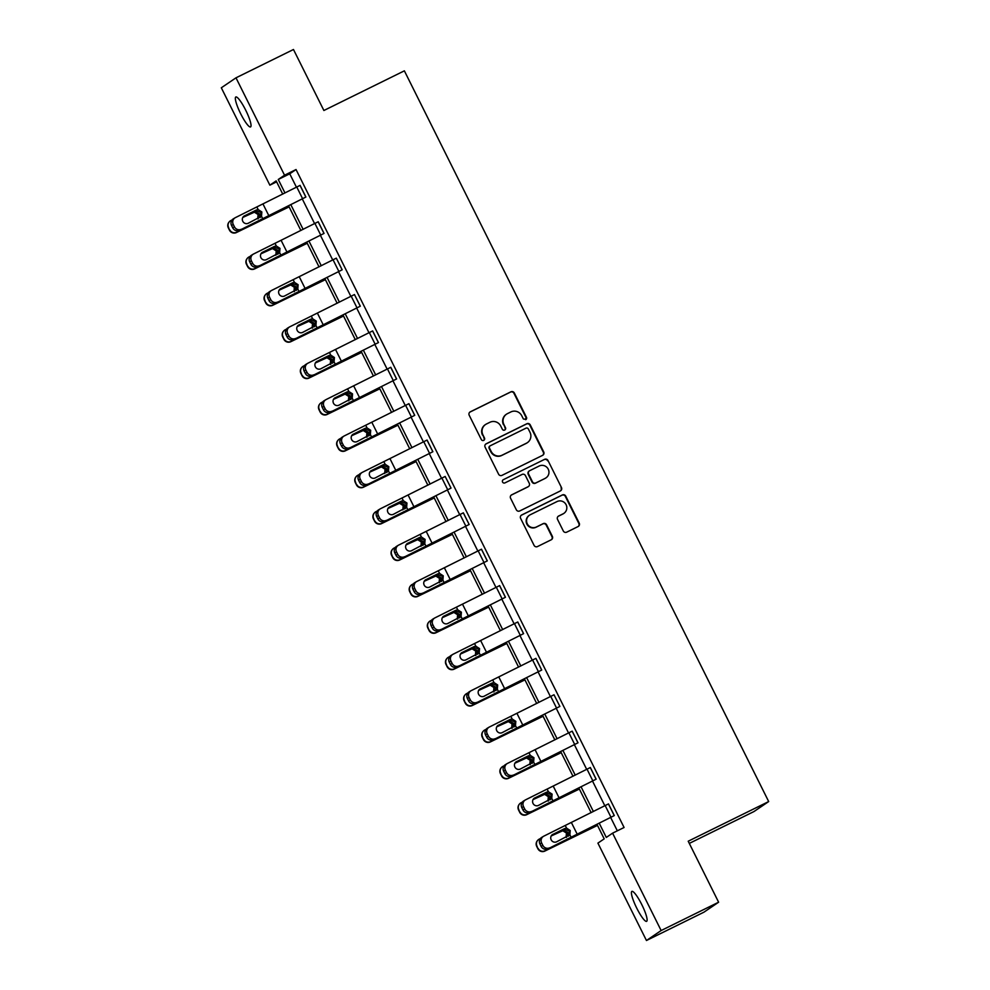 <?xml version="1.0" encoding="UTF-8"?>
<svg xmlns="http://www.w3.org/2000/svg" width="990" height="990" viewBox="0 0 990 990"><rect width="100%" height="100%" fill="white"/><g stroke="black" fill="none" stroke-linecap="round" stroke-linejoin="round"><path stroke-width="1.49" d="M525.678 419.698A1.794 1.757 55.8 0 0 526.457 417.31L514.33 392.993A2.562 2.512 55.8 0 0 510.927 391.817L470.312 411.828A2.562 2.512 55.8 0 0 469.198 415.231L481.326 439.56A1.794 1.757 55.8 0 0 483.9 440.265A1.794 1.757 55.8 0 0 484.481 438.001L482.91 434.857A8.192 8.044 55.8 0 1 486.474 423.968L489.864 422.297A8.192 8.044 55.8 0 1 500.742 426.071L502.314 429.214A1.794 1.757 55.8 0 0 504.9 429.92A1.794 1.757 55.8 0 0 505.469 427.655L503.898 424.512A8.192 8.044 55.8 0 1 507.474 413.622L510.852 411.951A8.192 8.044 55.8 0 1 521.73 415.726L523.302 418.869A1.794 1.757 55.8 0 0 526.061 417.582L513.934 393.253A2.562 2.512 55.8 0 0 510.531 392.077L469.916 412.1A2.562 2.512 55.8 0 0 469.817 412.149M483.702 440.377A1.794 1.757 55.8 0 0 484.085 438.273L482.91 434.857M504.69 430.044A1.794 1.757 55.8 0 0 505.073 427.928L503.898 424.512M636.718 908.09A16.681 3.044 63.8 0 1 631.892 891.396A16.681 3.044 63.8 0 1 641.805 904.637A16.681 3.044 63.8 0 1 646.643 921.331A16.681 3.044 63.8 0 1 636.718 908.09M240.657 113.689A16.681 3.044 63.8 0 1 235.818 96.995A16.681 3.044 63.8 0 1 245.73 110.237A16.681 3.044 63.8 0 1 250.569 126.93A16.681 3.044 63.8 0 1 240.657 113.689M563.31 530.986A2.562 2.512 55.8 0 0 566.713 532.162L578.111 526.544A2.562 2.512 55.8 0 0 579.224 523.141L565.748 496.126A2.562 2.512 55.8 0 0 562.357 494.95L521.73 514.973A2.562 2.512 55.8 0 0 520.616 518.364L534.08 545.379A2.562 2.512 55.8 0 0 537.483 546.567L551.244 539.773A2.562 2.512 55.8 0 0 552.358 536.37L546.604 524.811A2.562 2.512 55.8 0 0 543.201 523.636L536.37 527.002A6.843 6.732 55.8 0 1 527.509 524.267A6.843 6.732 55.8 0 1 530.269 514.75L557.011 501.571A6.843 6.732 55.8 0 1 565.884 504.306A6.843 6.732 55.8 0 1 563.112 513.822L558.657 516.013A2.562 2.512 55.8 0 0 557.543 519.416L563.31 530.986M276.618 181.838L269.862 185.167L221.315 87.788L235.991 77.826L293.473 49.5L323.891 110.496L404.365 70.835L768.685 801.554L688.211 841.215L718.616 902.212L661.134 930.538L646.458 940.5L597.911 843.121L604.197 838.852L597.019 824.46M235.991 77.826L284.538 175.205L278.252 179.475L284.984 192.976M599.272 823.321L606.301 837.429L612.587 833.159L624.084 827.491L296.035 169.537L284.538 175.205M612.587 833.159L661.134 930.538M542.607 455.338A2.562 2.512 55.8 0 0 543.72 451.935L530.256 424.92A2.562 2.512 55.8 0 0 526.853 423.745L486.226 443.768A2.562 2.512 55.8 0 0 485.112 447.171L498.589 474.185A2.562 2.512 55.8 0 0 501.979 475.361L542.607 455.338M548.002 460.523L561.466 487.538A2.562 2.512 55.8 0 1 560.352 490.941L519.738 510.964A2.562 2.512 55.8 0 1 516.335 509.788L510.568 498.218A2.562 2.512 55.8 0 1 511.682 494.827L528.165 486.696A2.562 2.512 55.8 0 0 529.279 483.306L525.455 475.633A2.562 2.512 55.8 0 0 522.052 474.457L504.9 482.91A1.794 1.757 55.8 0 1 503.093 479.828A1.794 1.757 55.8 0 1 503.304 479.704L544.599 459.348A2.562 2.512 55.8 0 1 548.002 460.523L561.466 487.538M718.616 902.212L703.94 912.174L646.458 940.5M689.3 843.406L754.009 811.528L768.685 801.554M290.874 204.794L303.126 229.358M309.016 241.176L321.267 265.741M327.158 277.559L339.409 302.136M345.3 313.941L357.551 338.518M363.441 350.324L375.693 374.901M381.583 386.706L393.834 411.283M399.725 423.101L411.976 447.666M417.867 459.484L430.118 484.061M436.008 495.866L448.26 520.443M454.15 532.249L466.401 556.826M472.279 568.631L484.531 593.208M490.421 605.014L502.673 629.591M508.563 641.409L520.814 665.973M526.705 677.791L538.956 702.368M544.846 714.174L557.098 738.75M562.988 750.556L575.24 775.133M581.13 786.939L593.381 811.515M282.744 194.114L276.148 180.898L269.862 185.167M591.129 812.654L578.878 788.077M572.987 776.271L560.736 751.695M554.846 739.889L542.594 715.312M536.716 703.494L524.465 678.93M518.574 667.112L506.323 642.535M500.433 630.729L488.181 606.152M482.291 594.346L470.04 569.77M464.149 557.964L451.898 533.387M446.007 521.582L433.756 497.005M427.866 485.187L415.614 460.622M409.724 448.804L397.473 424.227M391.582 412.422L379.331 387.845M373.44 376.039L361.189 351.462M355.299 339.657L343.047 315.08M337.157 303.262L324.906 278.697M319.028 266.879L306.776 242.315M300.886 230.497L288.635 205.92M296.035 169.537L289.748 173.807L296.431 187.197M302.321 199.002L314.572 223.579M320.451 235.385L332.714 259.962M338.592 271.78L350.844 296.344M356.734 308.162L368.985 332.739M374.876 344.545L387.127 369.121M393.018 380.927L405.269 405.504M411.159 417.31L423.411 441.887M429.301 453.692L441.552 478.269M447.443 490.087L459.694 514.652M465.585 526.47L477.836 551.046M483.726 562.852L495.978 587.429M501.868 599.235L514.119 623.811M520.01 635.617L532.261 660.194M538.139 672.012L550.403 696.576M556.281 708.395L568.532 732.959M574.423 744.777L586.674 769.354M592.564 781.16L604.816 805.736M610.706 817.542L617.327 830.82M289.748 173.807L278.252 179.475M543.448 836.364A5.21 4.962 59 0 0 541.666 843.01L539.958 844.037A5.21 4.962 -121 0 1 541.74 837.379L543.448 836.364A5.21 4.962 59 0 1 543.795 836.166L608.479 803.905L614.295 815.574L547.915 848.851A5.21 4.962 -121 0 1 541.122 846.363L542.829 845.349A5.21 4.962 59 0 0 549.611 847.824M547.915 848.851L614.295 815.574M525.306 799.982A5.21 4.962 59 0 0 523.524 806.627L521.817 807.654A5.21 4.962 -121 0 1 523.599 800.997L525.306 799.982A5.21 4.962 59 0 1 525.665 799.784L590.337 767.522L596.153 779.179L529.774 812.468A5.21 4.962 -121 0 1 522.98 809.981L524.688 808.966A5.21 4.962 59 0 0 531.469 811.441M529.774 812.468L596.153 779.179M507.165 763.587A5.21 4.962 59 0 0 505.383 770.245L503.675 771.272A5.21 4.962 -121 0 1 505.457 764.614L507.165 763.587A5.21 4.962 59 0 1 507.524 763.401L572.195 731.14L578.011 742.797L511.632 776.086A5.21 4.962 -121 0 1 504.838 773.598L506.546 772.571A5.21 4.962 59 0 0 513.327 775.059M511.632 776.086L578.011 742.797M489.023 727.205A5.21 4.962 59 0 0 487.241 733.862L485.533 734.877A5.21 4.962 -121 0 1 487.315 728.232L489.023 727.205A5.21 4.962 59 0 1 489.382 727.019L554.004 694.77L559.87 706.415L493.49 739.703A5.21 4.962 -121 0 1 486.696 737.216L488.404 736.189A5.21 4.962 59 0 0 495.198 738.676M493.49 739.703L559.87 706.415L554.004 694.77M470.881 690.822A5.21 4.962 59 0 0 469.099 697.48L467.391 698.495A5.21 4.962 -121 0 1 469.173 691.849L470.881 690.822A5.21 4.962 59 0 1 471.24 690.624L535.912 658.362L541.728 670.032L475.349 703.308A5.21 4.962 -121 0 1 468.555 700.833L470.262 699.806A5.21 4.962 59 0 0 477.056 702.294M475.349 703.308L541.728 670.032M452.739 654.44A5.21 4.962 59 0 0 450.957 661.085L449.25 662.112A5.21 4.962 -121 0 1 451.032 655.467L452.739 654.44A5.21 4.962 59 0 1 453.098 654.241L517.77 621.98L523.586 633.649L457.207 666.926A5.21 4.962 -121 0 1 450.413 664.451L452.121 663.424A5.21 4.962 59 0 0 458.914 665.911M457.207 666.926L523.586 633.649M434.598 618.057A5.21 4.962 59 0 0 432.816 624.702L431.12 625.73A5.21 4.962 -121 0 1 432.89 619.072L434.598 618.057A5.21 4.962 59 0 1 434.957 617.859L499.628 585.597L505.445 597.267L439.065 630.543A5.21 4.962 -121 0 1 432.271 628.056L433.979 627.041A5.21 4.962 59 0 0 440.773 629.516M439.065 630.543L505.445 597.267M416.456 581.675A5.21 4.962 59 0 0 414.674 588.32L412.979 589.347A5.21 4.962 -121 0 1 414.748 582.689L416.456 581.675A5.21 4.962 59 0 1 416.815 581.476L481.486 549.215L487.303 560.872L420.923 594.161A5.21 4.962 -121 0 1 414.142 591.673L415.837 590.659A5.21 4.962 59 0 0 422.631 593.134M420.923 594.161L487.303 560.872M398.314 545.28A5.21 4.962 59 0 0 396.532 551.937L394.837 552.965A5.21 4.962 -121 0 1 396.606 546.307L398.314 545.28A5.21 4.962 59 0 1 398.673 545.094L463.345 512.832L469.161 524.49L402.782 557.778A5.21 4.962 -121 0 1 396 555.291L397.695 554.264A5.21 4.962 59 0 0 404.489 556.751M402.782 557.778L469.161 524.49L463.308 512.857M380.172 508.897A5.21 4.962 59 0 0 378.403 515.555L376.695 516.57A5.21 4.962 -121 0 1 378.477 509.924L380.172 508.897A5.21 4.962 59 0 1 380.531 508.712L445.166 476.462L451.019 488.107L384.64 521.396A5.21 4.962 -121 0 1 377.858 518.909L379.554 517.881A5.21 4.962 59 0 0 386.348 520.369M384.64 521.396L451.019 488.107L445.166 476.462M362.031 472.515A5.21 4.962 59 0 0 360.261 479.172L358.553 480.187A5.21 4.962 -121 0 1 360.335 473.542L362.031 472.515A5.21 4.962 59 0 1 362.389 472.317L427.074 440.055L432.878 451.725L366.498 485.001A5.21 4.962 -121 0 1 359.716 482.526L361.424 481.499A5.21 4.962 59 0 0 368.206 483.986M366.498 485.001L432.878 451.725M343.889 436.132A5.21 4.962 59 0 0 342.119 442.778L340.411 443.805A5.21 4.962 -121 0 1 342.193 437.159L343.889 436.132A5.21 4.962 59 0 1 344.248 435.934L408.932 403.673L414.736 415.342L348.356 448.618A5.21 4.962 -121 0 1 341.575 446.131L343.282 445.116A5.21 4.962 59 0 0 350.064 447.604M348.356 448.618L414.736 415.342M325.76 399.75A5.21 4.962 59 0 0 323.978 406.395L322.27 407.422A5.21 4.962 -121 0 1 324.052 400.764L325.76 399.75A5.21 4.962 59 0 1 326.106 399.552L390.79 367.29L396.606 378.947L330.227 412.236A5.21 4.962 -121 0 1 323.433 409.749L325.141 408.734A5.21 4.962 59 0 0 331.922 411.209M330.227 412.236L396.606 378.947M307.618 363.367A5.21 4.962 59 0 0 305.836 370.012L304.128 371.04A5.21 4.962 -121 0 1 305.91 364.382L307.618 363.367A5.21 4.962 59 0 1 307.977 363.169L372.648 330.907L378.465 342.565L312.085 375.854A5.21 4.962 -121 0 1 305.291 373.366L306.999 372.339A5.21 4.962 59 0 0 313.781 374.826M312.085 375.854L378.465 342.565M289.476 326.972A5.21 4.962 59 0 0 287.694 333.63L285.986 334.657A5.21 4.962 -121 0 1 287.768 327.999L289.476 326.972A5.21 4.962 59 0 1 289.835 326.787L354.457 294.55L360.323 306.182L293.943 339.471A5.21 4.962 -121 0 1 287.149 336.984L288.857 335.957A5.21 4.962 59 0 0 295.639 338.444M293.943 339.471L360.323 306.182M271.334 290.59A5.21 4.962 59 0 0 269.552 297.248L267.844 298.262A5.21 4.962 -121 0 1 269.627 291.617L271.334 290.59A5.21 4.962 59 0 1 271.693 290.392L336.315 258.155L342.181 269.8L275.802 303.089A5.21 4.962 -121 0 1 269.008 300.601L270.716 299.574A5.21 4.962 59 0 0 277.509 302.061M275.802 303.089L342.181 269.8M253.192 254.207A5.21 4.962 59 0 0 251.411 260.853L249.703 261.88A5.21 4.962 -121 0 1 251.485 255.234L253.192 254.207A5.21 4.962 59 0 1 253.551 254.009L318.223 221.748L324.039 233.417L257.66 266.694A5.21 4.962 -121 0 1 250.866 264.219L252.574 263.192A5.21 4.962 59 0 0 259.368 265.679M257.66 266.694L324.039 233.417M235.051 217.825A5.21 4.962 59 0 0 233.269 224.47L231.561 225.497A5.21 4.962 -121 0 1 233.343 218.84L235.051 217.825A5.21 4.962 59 0 1 235.41 217.627L300.081 185.365L305.898 197.035L239.518 230.311A5.21 4.962 -121 0 1 232.724 227.824L234.432 226.809A5.21 4.962 59 0 0 241.226 229.284M239.518 230.311L305.898 197.035M506.521 414.179L506.125 414.439A8.192 8.044 55.8 0 0 503.502 424.784M485.533 424.524L485.137 424.784A8.192 8.044 55.8 0 0 482.514 435.117M542.693 455.289A2.562 2.512 55.8 0 0 543.324 452.207L529.86 425.193A2.562 2.512 55.8 0 0 526.457 424.017L485.83 444.04A2.562 2.512 55.8 0 0 485.743 444.089M528.351 429.004A1.794 1.757 55.8 0 0 525.975 428.175L490.31 445.748A1.794 1.757 55.8 0 0 489.53 448.136L491.189 451.452A8.192 8.044 55.8 0 0 502.066 455.214L526.433 443.211A8.192 8.044 55.8 0 0 530.009 432.321L528.351 429.004M490.1 445.871L489.704 446.144A1.794 1.757 55.8 0 0 489.134 448.396L489.53 448.136M527.385 442.654L526.989 442.926A8.192 8.044 55.8 0 1 526.037 443.471L501.658 455.487A8.192 8.044 55.8 0 1 490.793 451.725L489.134 448.396M560.451 490.892A2.562 2.512 55.8 0 0 561.07 487.81M528.45 486.536L528.054 486.795A2.562 2.512 55.8 0 1 527.769 486.969L511.286 495.087A2.562 2.512 55.8 0 0 511.199 495.136M503.304 479.704L544.599 459.348M545.255 478.281A6.843 6.732 55.8 0 0 548.014 468.765A6.843 6.732 55.8 0 0 539.154 466.03L529.724 470.671A2.562 2.512 55.8 0 0 528.611 474.074L532.434 481.746A2.562 2.512 55.8 0 0 535.837 482.922L544.859 478.541A6.843 6.732 55.8 0 0 545.651 478.083L546.047 477.811M529.427 470.844L529.031 471.116A2.562 2.512 55.8 0 0 528.215 474.346L528.611 474.074M544.859 478.541L535.442 483.194A2.562 2.512 55.8 0 1 532.038 482.019L528.215 474.346M547.606 460.796A2.562 2.512 55.8 0 0 544.203 459.62M563.904 513.365L563.508 513.624A6.843 6.732 55.8 0 1 562.716 514.095L558.261 516.285A2.562 2.512 55.8 0 0 558.174 516.335M529.477 515.208L529.081 515.481A6.843 6.732 55.8 0 0 527.113 524.527A6.843 6.732 55.8 0 0 535.974 527.274L536.37 527.002M551.343 539.723A2.562 2.512 55.8 0 0 551.962 536.642L546.208 525.084A2.562 2.512 55.8 0 0 542.805 523.908L535.974 527.274M578.197 526.494A2.562 2.512 55.8 0 0 578.828 523.413L565.352 496.398A2.562 2.512 55.8 0 0 561.961 495.223L521.334 515.233A2.562 2.512 55.8 0 0 521.247 515.283M232.068 219.978L230.905 220.547A5.21 5.198 40.1 0 0 228.579 227.527L228.306 227.836A5.21 5.198 -139.9 0 1 228.987 222.168L229.247 221.847M289.018 206.7L236.462 232.526A5.21 5.198 -139.9 0 1 229.47 230.175L228.306 227.836M289.105 206.873L236.462 232.526M242.946 217.194L254.492 211.538L259.343 213.704L258.142 218.864M229.47 230.175L228.579 227.527M229.742 229.866A5.21 5.198 40.1 0 0 236.721 232.204M257.709 218.827L258.068 214.521L254.393 212.194L242.797 217.441M259.974 217.627L261.137 212.491L255.618 210.561L256.336 210.016L243.936 216.142M231.561 225.497L232.724 227.824M243.552 216.451L255.618 210.561M233.269 224.47L234.432 226.809M256.336 210.016L258.192 209.62L261.843 211.959L261.509 216.253L248.205 223.27A4.17 3.972 -121 0 1 242.773 221.277A4.17 3.972 -121 0 1 244.493 215.808M262.758 218.765L261.509 216.253L260.061 217.478M250.198 256.361L249.047 256.93A5.21 5.198 40.1 0 0 246.72 263.909L246.448 264.231A5.21 5.198 -139.9 0 1 247.129 258.551L247.389 258.242M307.16 243.082L254.603 268.909A5.21 5.198 -139.9 0 1 247.611 266.558L246.448 264.231M307.247 243.255L254.603 268.909M261.088 253.576L272.634 247.921L277.485 250.099L277.151 254.368M247.611 266.558L246.72 263.909M247.884 266.248A5.21 5.198 40.1 0 0 254.863 268.599M275.851 255.222L276.21 250.903L272.535 248.577L260.939 253.824M268.339 292.743L267.189 293.312A5.21 5.198 40.1 0 0 264.862 300.292L264.59 300.613A5.21 5.198 -139.9 0 1 265.271 294.933L265.53 294.624M325.302 279.465L272.745 305.291A5.21 5.198 -139.9 0 1 265.753 302.94L264.59 300.613M325.388 279.65L272.745 305.291M279.229 289.959L290.763 284.303L295.626 286.481L294.426 291.642M265.753 302.94L264.862 300.292M266.025 302.631A5.21 5.198 40.1 0 0 273.005 304.982M293.993 291.604L294.352 287.286L290.676 284.971L279.081 290.219M278.116 254.009L279.267 248.874L273.747 246.943L274.478 246.399L262.065 252.524M249.703 261.88L250.866 264.219M261.694 252.834L273.747 246.943M251.411 260.853L252.574 263.192M274.478 246.399L276.334 246.003L279.984 248.342L279.65 252.636L266.347 259.652A4.17 3.972 -121 0 1 260.915 257.66A4.17 3.972 -121 0 1 262.635 252.19M280.9 255.148L279.65 252.636L278.19 253.861M296.257 290.392L297.408 285.256L291.889 283.326L292.619 282.781L280.207 288.907M267.844 298.262L269.008 300.601M279.836 289.216L291.889 283.326M269.552 297.248L270.716 299.574M292.619 282.781L294.476 282.385L298.126 284.724L297.792 289.018L284.489 296.035A4.17 3.972 -121 0 1 279.056 294.042A4.17 3.972 -121 0 1 280.764 288.573M299.042 291.53L297.792 289.018L296.332 290.243M286.481 329.125L285.33 329.707A5.21 5.198 40.1 0 0 282.992 336.687L282.732 336.996A5.21 5.198 -139.9 0 1 283.412 331.316L283.672 331.007M343.443 315.86L290.887 341.674A5.21 5.198 -139.9 0 1 283.895 339.322L282.732 336.996M343.53 316.033L290.887 341.674M297.359 326.341L308.905 320.686L313.756 322.864L312.568 328.024M283.895 339.322L282.992 336.687M284.155 339.013A5.21 5.198 40.1 0 0 291.147 341.364M312.122 327.987L312.494 323.668L308.818 321.354L297.21 326.601M314.399 326.774L315.55 321.651L310.031 319.708L310.761 319.164L298.349 325.289M285.986 334.657L287.149 336.984M297.978 325.599L310.031 319.708M287.694 333.63L288.857 335.957M310.761 319.164L312.617 318.768L316.268 321.107L315.934 325.413L302.631 332.417A4.17 3.972 -121 0 1 297.198 330.437A4.17 3.972 -121 0 1 298.906 324.955M317.184 327.925L315.934 325.413L314.474 326.626M304.623 365.508L303.472 366.09A5.21 5.198 40.1 0 0 301.133 373.069L300.873 373.379A5.21 5.198 -139.9 0 1 301.554 367.698L301.814 367.389M361.585 352.242L309.029 378.056A5.21 5.198 -139.9 0 1 302.037 375.717L300.873 373.379M361.672 352.415L309.029 378.056M315.501 362.724L327.046 357.068L331.897 359.246L330.71 364.407M302.037 375.717L301.133 373.069M302.297 375.396A5.21 5.198 40.1 0 0 309.288 377.747M330.264 364.37L330.635 360.063L326.96 357.736L315.352 362.983M332.541 363.169L333.692 358.034L328.173 356.091L328.89 355.546L316.491 361.672M304.128 371.04L305.291 373.366M316.119 361.993L328.173 356.091M305.836 370.012L306.999 372.339M328.89 355.546L330.759 355.15L334.41 357.501L334.075 361.796L320.772 368.8A4.17 3.972 -121 0 1 315.34 366.82A4.17 3.972 -121 0 1 317.048 361.338M335.325 364.308L334.075 361.796L332.615 363.021M322.765 401.903L321.614 402.472A5.21 5.198 40.1 0 0 319.275 409.452L319.015 409.761A5.21 5.198 -139.9 0 1 319.683 404.093L319.956 403.772M379.714 388.625L327.17 414.451A5.21 5.198 -139.9 0 1 320.178 412.1L319.015 409.761M379.801 388.798L327.17 414.451M333.642 399.106L345.188 393.463L350.039 395.629L348.851 400.789M320.178 412.1L319.275 409.452M320.438 411.778A5.21 5.198 40.1 0 0 327.43 414.129M348.406 400.752L348.777 396.446L345.102 394.119L333.494 399.366M350.683 399.552L351.834 394.416L346.314 392.473L347.032 391.941L334.632 398.054M322.27 407.422L323.433 409.749M334.261 398.376L346.314 392.473M323.978 406.395L325.141 408.734M347.032 391.941L348.901 391.545L352.539 393.884L352.205 398.178L338.914 405.195A4.17 3.972 -121 0 1 333.482 403.202A4.17 3.972 -121 0 1 335.189 397.72M353.467 400.69L352.205 398.178L350.757 399.403M340.907 438.285L339.756 438.855A5.21 5.198 40.1 0 0 337.417 445.834L337.157 446.144A5.21 5.198 -139.9 0 1 337.825 440.476L338.097 440.166M397.856 425.007L345.312 450.834A5.21 5.198 -139.9 0 1 338.32 448.482L337.157 446.144M397.943 425.18L345.312 450.834M351.784 435.501L363.33 429.846L368.181 432.011L366.993 437.172M338.32 448.482L337.417 445.834M338.58 448.173A5.21 5.198 40.1 0 0 345.572 450.512M366.548 437.147L366.906 432.828L363.243 430.502L351.636 435.749M368.825 435.934L369.975 430.799L364.456 428.868L365.174 428.324L352.774 434.449M340.411 443.805L341.575 446.131M352.403 434.759L364.456 428.868M342.119 442.778L343.282 445.116M365.174 428.324L367.043 427.928L370.681 430.266L370.347 434.561L357.056 441.577A4.17 3.972 -121 0 1 351.623 439.585A4.17 3.972 -121 0 1 353.331 434.115M371.609 437.073L370.347 434.561L368.899 435.786M359.048 474.668L357.897 475.237A5.21 5.198 40.1 0 0 355.558 482.217L355.299 482.538A5.21 5.198 -139.9 0 1 355.967 476.858L356.239 476.549M415.998 461.389L363.441 487.216A5.21 5.198 -139.9 0 1 356.462 484.865L355.299 482.538M416.085 461.563L363.441 487.216M369.926 471.884L381.472 466.228L386.323 468.406L385.989 472.675M356.462 484.865L355.558 482.217M356.722 484.555A5.21 5.198 40.1 0 0 363.714 486.907M384.689 473.529L385.048 469.211L381.385 466.884L369.777 472.143M386.966 472.317L388.117 467.181L382.598 465.25L383.316 464.706L370.916 470.832M358.553 480.187L359.716 482.526M370.532 471.141L382.598 465.25M360.261 479.172L361.424 481.499M383.316 464.706L385.184 464.31L388.822 466.649L388.488 470.943L375.198 477.96A4.17 3.972 -121 0 1 369.765 475.967A4.17 3.972 -121 0 1 371.473 470.498M389.738 473.455L388.488 470.943L387.041 472.168M377.19 511.05L376.039 511.62A5.21 5.198 40.1 0 0 373.7 518.599L373.44 518.921A5.21 5.198 -139.9 0 1 374.109 513.241L374.368 512.931M434.14 497.772L381.583 523.599A5.21 5.198 -139.9 0 1 374.604 521.247L373.44 518.921M434.226 497.958L381.583 523.599M388.068 508.266L399.614 502.611L404.464 504.789L404.13 509.07M374.604 521.247L373.7 518.599M374.864 520.938A5.21 5.198 40.1 0 0 381.855 523.289M402.831 509.912L403.19 505.593L399.527 503.279L387.919 508.526M405.096 508.699L406.259 503.564L400.74 501.633L401.457 501.089L389.058 507.214M376.695 516.57L377.858 518.909M388.674 507.524L400.74 501.633M378.403 515.555L379.554 517.881M401.457 501.089L403.326 500.693L406.964 503.031L406.63 507.325L393.339 514.342A4.17 3.972 -121 0 1 387.907 512.35A4.17 3.972 -121 0 1 389.614 506.88M407.88 509.838L406.63 507.325L405.182 508.551M395.332 547.433L394.181 548.014A5.21 5.198 40.1 0 0 391.842 554.994L391.582 555.303A5.21 5.198 -139.9 0 1 392.25 549.623L392.51 549.314M452.282 534.167L399.725 559.981A5.21 5.198 -139.9 0 1 392.745 557.63L391.582 555.303M452.368 534.34L399.725 559.981M406.209 544.649L417.755 538.993L422.606 541.171L422.272 545.453M392.745 557.63L391.842 554.994M393.005 557.321A5.21 5.198 40.1 0 0 399.997 559.672M420.973 546.294L421.332 541.976L417.669 539.661L406.061 544.908M423.237 545.082L424.401 539.958L418.881 538.015L419.599 537.471L407.199 543.597M394.837 552.965L396 555.291M406.816 543.906L418.881 538.015M396.532 551.937L397.695 554.264M419.599 537.471L421.468 537.075L425.106 539.414L424.772 543.72L411.481 550.725A4.17 3.972 -121 0 1 406.049 548.745A4.17 3.972 -121 0 1 407.756 543.263M426.022 546.232L424.772 543.72L423.324 544.933M413.474 583.815L412.323 584.397A5.21 5.198 40.1 0 0 409.984 591.376L409.724 591.686A5.21 5.198 -139.9 0 1 410.392 586.018L410.652 585.696M470.423 570.549L417.867 596.364A5.21 5.198 -139.9 0 1 410.887 594.025L409.724 591.686M470.51 570.723L417.867 596.364M424.351 581.031L435.897 575.376L440.748 577.554L439.548 582.714M410.887 594.025L409.984 591.376M411.147 593.703A5.21 5.198 40.1 0 0 418.127 596.054M439.114 582.677L439.473 578.37L435.798 576.044L424.203 581.291M441.379 581.476L442.542 576.341L437.023 574.398L437.741 573.866L425.341 579.979M412.979 589.347L414.142 591.673M424.957 580.301L437.023 574.398M414.674 588.32L415.837 590.659M437.741 573.866L439.61 573.457L443.248 575.809L442.914 580.103L429.611 587.107A4.17 3.972 -121 0 1 424.19 585.127A4.17 3.972 -121 0 1 425.898 579.645M444.164 582.615L442.914 580.103L441.466 581.328M431.615 620.21L430.464 620.779A5.21 5.198 40.1 0 0 428.125 627.759L427.853 628.068A5.21 5.198 -139.9 0 1 428.534 622.401L428.794 622.079M488.565 606.932L436.008 632.759A5.21 5.198 -139.9 0 1 429.017 630.407L427.853 628.068M488.652 607.105L436.008 632.759M442.493 617.426L454.039 611.771L458.89 613.936L457.689 619.096M429.017 630.407L428.125 627.759M429.289 630.086A5.21 5.198 40.1 0 0 436.268 632.437M457.256 619.059L457.615 614.753L453.94 612.426L442.344 617.673M459.521 617.859L460.684 612.723L455.165 610.793L455.883 610.248L443.483 616.362M431.12 625.73L432.271 628.056M443.099 616.683L455.165 610.793M432.816 624.702L433.979 627.041M455.883 610.248L457.751 609.852L461.389 612.191L461.055 616.485L447.752 623.502A4.17 3.972 -121 0 1 442.332 621.51A4.17 3.972 -121 0 1 444.04 616.028M462.305 618.998L461.055 616.485L459.608 617.711M449.757 656.593L448.594 657.162A5.21 5.198 40.1 0 0 446.267 664.141L445.995 664.451A5.21 5.198 -139.9 0 1 446.676 658.783L446.936 658.474M506.707 643.314L454.15 669.141A5.21 5.198 -139.9 0 1 447.158 666.79L445.995 664.451M506.793 643.488L454.15 669.141M460.635 653.808L472.18 648.153L477.032 650.319L475.831 655.479M447.158 666.79L446.267 664.141M447.43 666.48A5.21 5.198 40.1 0 0 454.41 668.819M475.398 655.454L475.757 651.135L472.082 648.809L460.486 654.056M477.663 654.241L478.826 649.106L473.307 647.175L474.024 646.631L461.625 652.757M449.25 662.112L450.413 664.451M461.241 653.066L473.307 647.175M450.957 661.085L452.121 663.424M474.024 646.631L475.881 646.235L479.531 648.574L479.197 652.868L465.894 659.885A4.17 3.972 -121 0 1 460.461 657.892A4.17 3.972 -121 0 1 462.182 652.422M480.447 655.38L479.197 652.868L477.749 654.093M467.886 692.975L466.736 693.545A5.21 5.198 40.1 0 0 464.409 700.524L464.137 700.846A5.21 5.198 -139.9 0 1 464.817 695.166L465.077 694.856M524.849 679.697L472.292 705.524A5.21 5.198 -139.9 0 1 465.3 703.172L464.137 700.846M524.935 679.87L472.292 705.524M478.776 690.191L490.322 684.535L495.173 686.713L493.973 691.874M465.3 703.172L464.409 700.524M465.572 702.863A5.21 5.198 40.1 0 0 472.552 705.214M493.54 691.837L493.899 687.518L490.223 685.191L478.628 690.451M495.804 690.624L496.955 685.488L491.436 683.558L492.166 683.013L479.754 689.139M467.391 698.495L468.555 700.833M479.383 689.448L491.436 683.558M469.099 697.48L470.262 699.806M492.166 683.013L494.022 682.617L497.673 684.956L497.339 689.25L484.036 696.267A4.17 3.972 -121 0 1 478.603 694.275A4.17 3.972 -121 0 1 480.311 688.805M498.589 691.763L497.339 689.25L495.879 690.476M486.028 729.358L484.877 729.927A5.21 5.198 40.1 0 0 482.551 736.907L482.279 737.228A5.21 5.198 -139.9 0 1 482.959 731.548L483.219 731.239M542.99 716.092L490.434 741.906A5.21 5.198 -139.9 0 1 483.442 739.555L482.279 737.228M543.077 716.265L490.434 741.906M496.918 726.573L508.452 720.918L513.303 723.096L512.115 728.256M483.442 739.555L482.551 736.907M483.702 739.245A5.21 5.198 40.1 0 0 490.693 741.597M511.682 728.219L512.04 723.9L508.365 721.586L496.77 726.833M513.946 727.007L515.097 721.871L509.578 719.94L510.308 719.396L497.896 725.521M485.533 734.877L486.696 737.216M497.525 725.831L509.578 719.94M487.241 733.862L488.404 736.189M510.308 719.396L512.164 719L515.815 721.339L515.481 725.633L502.178 732.649A4.17 3.972 -121 0 1 496.745 730.67A4.17 3.972 -121 0 1 498.453 725.187M516.731 728.145L515.481 725.633L514.02 726.858M504.17 765.74L503.019 766.322A5.21 5.198 40.1 0 0 500.68 773.301L500.42 773.611A5.21 5.198 -139.9 0 1 501.101 767.931L501.361 767.621M561.132 752.474L508.575 778.288A5.21 5.198 -139.9 0 1 501.584 775.937L500.42 773.611M561.219 752.648L508.575 778.288M515.048 762.956L526.593 757.301L531.444 759.479L530.256 764.639M501.584 775.937L500.68 773.301M501.843 775.628A5.21 5.198 40.1 0 0 508.835 777.979M529.811 764.602L530.182 760.283L526.507 757.969L514.899 763.216M532.088 763.389L533.239 758.266L527.72 756.323L528.45 755.778L516.038 761.904M503.675 771.272L504.838 773.598M515.666 762.213L527.72 756.323M505.383 770.245L506.546 772.571M528.45 755.778L530.306 755.382L533.957 757.721L533.622 762.028L520.319 769.032A4.17 3.972 -121 0 1 514.887 767.052A4.17 3.972 -121 0 1 516.594 761.57M534.872 764.54L533.622 762.028L532.162 763.24M522.312 802.135L521.161 802.704A5.21 5.198 40.1 0 0 518.822 809.684L518.562 809.993A5.21 5.198 -139.9 0 1 519.243 804.326L519.503 804.004M579.274 788.857L526.717 814.671A5.21 5.198 -139.9 0 1 519.725 812.332L518.562 809.993M579.36 789.03L526.717 814.671M533.189 799.338L544.735 793.695L549.586 795.861L548.398 801.021M519.725 812.332L518.822 809.684M519.985 812.01A5.21 5.198 40.1 0 0 526.977 814.362M547.953 800.984L548.324 796.678L544.649 794.351L533.041 799.598M550.23 799.784L551.38 794.648L545.861 792.705L546.579 792.173L534.179 798.287M521.817 807.654L522.98 809.981M533.808 798.608L545.861 792.705M523.524 806.627L524.688 808.966M546.579 792.173L548.448 791.765L552.098 794.116L551.764 798.41L538.461 805.415A4.17 3.972 -121 0 1 533.028 803.435A4.17 3.972 -121 0 1 534.736 797.952M553.014 800.922L551.764 798.41L550.304 799.635M540.453 838.518L539.303 839.087A5.21 5.198 40.1 0 0 536.964 846.066L536.704 846.376A5.21 5.198 -139.9 0 1 537.372 840.708L537.644 840.386M597.403 825.239L544.859 851.066A5.21 5.198 -139.9 0 1 537.867 848.715L536.704 846.376M597.49 825.413L544.859 851.066M551.331 835.733L562.877 830.078L567.728 832.244L566.54 837.404M537.867 848.715L536.964 846.066M538.127 848.393A5.21 5.198 40.1 0 0 545.119 850.744M566.094 837.367L566.466 833.06L562.79 830.734L551.183 835.981M568.371 836.166L569.522 831.031L564.003 829.1L564.721 828.556L552.321 834.681M539.958 844.037L541.122 846.363M551.95 834.991L564.003 829.1M541.666 843.01L542.829 845.349M564.721 828.556L566.589 828.16L570.228 830.499L569.894 834.793L556.603 841.809A4.17 3.972 -121 0 1 551.17 839.817A4.17 3.972 -121 0 1 552.878 834.335M571.156 837.305L569.894 834.793L568.446 836.018M252.462 212.64L253.749 211.823M300.032 185.39L305.848 197.047M256.942 207.108L258.192 209.62M263.031 204.076L268.847 215.733M296.777 187.023L302.594 198.681M270.604 249.022L271.891 248.205M288.746 285.417L290.033 284.588M318.174 221.772L323.99 233.442M275.084 243.49L276.334 246.003M281.172 240.459L286.989 252.128M314.919 223.406L320.723 235.063M336.315 258.155L342.132 269.825M293.226 279.873L294.476 282.385M299.314 276.841L305.13 288.511M333.061 259.788L338.865 271.446M306.875 321.8L308.175 320.97M354.457 294.55L360.273 306.207M311.367 316.256L312.617 318.768M317.456 313.236L323.272 324.893M351.19 296.171L357.006 307.841M325.017 358.182L326.316 357.353M372.599 330.932L378.415 342.589M329.509 352.638L330.759 355.15M335.598 349.618L341.414 361.276M369.332 332.553L375.148 344.223M343.159 394.565L344.458 393.748M390.741 367.315L396.557 378.972M347.651 389.033L348.901 391.545M353.739 386.001L359.556 397.658M387.474 368.948L393.29 380.606M361.3 430.947L362.6 430.13M408.882 403.697L414.699 415.354M365.793 425.415L367.043 427.928M371.881 422.384L377.697 434.041M405.615 405.331L411.432 416.988M379.442 467.342L380.729 466.513M427.024 440.08L432.84 451.749M383.934 461.798L385.184 464.31M390.023 458.766L395.827 470.436M423.757 441.713L429.573 453.371M397.584 503.724L398.871 502.895M402.076 498.18L403.326 500.693M408.165 495.149L413.969 506.818M441.899 478.096L447.715 489.753M415.726 540.107L417.013 539.278M420.206 534.563L421.468 537.075M426.294 531.543L432.11 543.201M460.041 514.478L465.857 526.148M433.868 576.489L435.154 575.66M481.449 549.24L487.253 560.897M438.347 570.945L439.61 573.457M444.436 567.926L450.252 579.583M478.182 550.861L483.999 562.53M452.009 612.872L453.296 612.055M499.591 585.622L505.395 597.279M456.489 607.34L457.751 609.852M462.578 604.308L468.394 615.966M496.324 587.256L502.14 598.913M470.151 649.254L471.438 648.438M517.721 622.005L523.537 633.674M474.631 643.723L475.881 646.235M480.719 640.691L486.536 652.361M514.466 623.638L520.282 635.295M488.293 685.649L489.58 684.82M535.862 658.387L541.679 670.057M492.772 680.105L494.022 682.617M498.861 677.073L504.677 688.743M532.608 660.021L538.412 671.678M506.435 722.032L507.721 721.203M510.914 716.488L512.164 719M517.003 713.468L522.819 725.126M550.749 696.403L556.553 708.06M524.564 758.414L525.863 757.585M572.146 731.165L577.962 742.822M529.056 752.87L530.306 755.382M535.144 749.851L540.961 761.508M568.879 732.786L574.695 744.455M542.706 794.797L544.005 793.98M590.288 767.547L596.104 779.204M547.198 789.253L548.448 791.765M553.286 786.233L559.103 797.89M587.021 769.168L592.837 780.838M560.847 831.179L562.147 830.363M608.429 803.929L614.245 815.587M565.34 825.648L566.589 828.16M571.428 822.616L577.244 834.273M605.162 805.563L610.979 817.22"/></g></svg>
